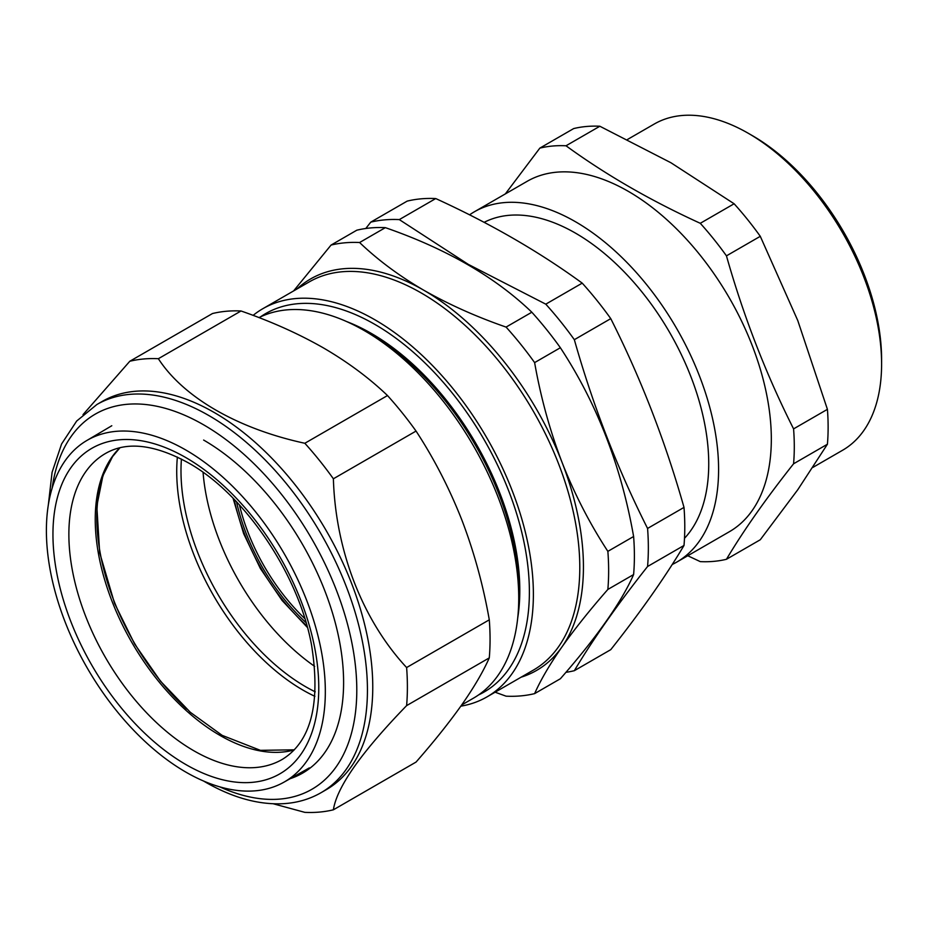 <?xml version="1.0" encoding="UTF-8"?>
<svg xmlns="http://www.w3.org/2000/svg" width="928" height="928" viewBox="0 0 928 928"><rect width="100%" height="100%" fill="white"/><g stroke="black" fill="none" stroke-linecap="round" stroke-linejoin="round"><path stroke-width="1.39" d="M505.331 193.917L539.841 148.12L573.678 128.574A227.894 131.579 60 0 1 599.848 126.243L670.909 162.736L734.118 203.766A227.894 131.579 60 0 1 760.287 236.315L797.778 320.566L827.416 409.341A227.894 131.579 60 0 1 827.416 444.234L797.778 489.729L760.287 539.748L726.45 559.282A227.894 131.579 60 0 1 700.28 561.626L687.752 555.744M539.841 148.12A227.894 131.579 60 0 1 566.01 145.777L599.848 126.243M566.01 145.777C605.775 174.731 650.528 200.576 700.28 223.3L734.118 203.766M700.28 223.3A227.894 131.579 60 0 1 726.45 255.85L760.287 236.315M726.45 255.85C743.63 316.529 766.006 374.204 793.579 428.887L827.416 409.341M793.579 428.887A227.894 131.579 60 0 1 793.579 463.78L827.416 444.234M484.138 222.337A188.349 108.738 60 0 1 575.557 233.172A188.349 108.738 60 0 1 708.737 463.838A188.349 108.738 60 0 1 684.493 538.31M672.208 564.502A202.281 116.789 -120 0 0 676.698 562.136A202.281 116.789 -120 0 0 676.698 328.558A202.281 116.789 -120 0 0 474.405 211.77A202.281 116.789 -120 0 0 469.568 214.844M676.698 562.136L729.431 531.686A202.281 116.789 -120 0 0 687.88 240.758A202.281 116.789 -120 0 0 527.15 181.32L474.405 211.77M793.579 463.78C766.006 498.614 743.63 530.445 726.45 559.282M748.42 133.365L752.422 135.674A182.7 105.479 60 0 1 881.6 359.426L881.6 364.043A188.349 108.738 -120 0 0 748.42 133.365A188.349 108.738 -120 0 0 654.252 124.039L627.49 139.478M812.928 467.387L842.589 450.254A188.349 108.738 -120 0 0 881.6 364.043M565.941 672.324A248.611 143.538 60 0 0 574.339 670.689C593.073 639.241 617.491 604.511 647.57 566.498A248.611 143.538 60 0 0 647.57 528.438C617.491 468.791 593.073 405.872 574.339 339.683A248.611 143.538 60 0 0 545.78 304.164L468.269 264.352L399.307 219.6L435.742 198.557A248.611 143.538 -120 0 0 407.195 201.109L370.759 222.14A248.611 143.538 60 0 1 399.307 219.6M370.759 222.14L365.783 228.497M574.339 339.683L610.763 318.64A248.611 143.538 -120 0 0 582.216 283.133C539.284 251.79 490.46 223.602 435.742 198.557M545.78 304.164L582.216 283.133M574.339 670.689L610.763 649.658C640.854 611.656 665.26 576.926 684.006 545.467A248.611 143.538 -120 0 0 684.006 507.407C665.26 441.206 640.854 378.288 610.763 318.64M647.57 566.498L684.006 545.467M647.57 528.438L684.006 507.407M239.424 504.936A144.269 83.3 -120 0 0 304.825 618.593M306.043 622.642A145.777 84.17 60 0 1 236.536 501.839M314.65 666.35A176.297 101.778 60 0 1 203.07 472.387M181.424 459.07A176.297 101.778 -120 0 0 305.648 686.72A176.297 101.778 -120 0 0 315.23 691.824M461.668 704.978L473.477 698.158A218.486 126.138 -120 0 0 518.729 598.142A218.486 126.138 -120 0 0 364.24 330.565A218.486 126.138 -120 0 0 258.97 317.608M518.729 598.142L518.729 591.124A209.879 121.174 -120 0 0 370.33 334.068L364.24 330.565M517.743 617.758A209.879 121.174 -120 0 0 346.759 321.61M478.686 694.863A218.486 126.138 -120 0 0 484.138 439.733A218.486 126.138 -120 0 0 260.466 316.889M253.112 315.381A224.135 129.398 60 0 1 262.833 308.699A224.135 129.398 60 0 1 374.9 319.789A224.135 129.398 60 0 1 521.316 517.302A224.135 129.398 60 0 1 486.956 696.905A224.135 129.398 60 0 1 460.822 706.173M633.615 536.5L607.863 551.36C589.779 523.705 574.502 494.021 562.02 462.306C549.817 430.36 540.688 397.126 534.621 362.604A248.611 143.538 60 0 0 506.073 327.085L531.825 312.226A248.611 143.538 60 0 1 560.373 347.733C596.843 403.262 621.25 466.192 633.615 536.5A248.611 143.538 60 0 1 633.615 574.56C621.528 602.063 597.11 636.794 560.373 678.751L534.621 693.622A248.611 143.538 60 0 1 506.073 696.174L495.111 692.195M534.621 362.604L560.373 347.733M506.073 327.085C476.041 316.657 448.549 304.338 423.609 290.128C399.133 275.836 377.8 259.956 359.6 242.521L385.352 227.65C446.391 248.82 495.216 277.008 531.825 312.226M359.6 242.521A248.611 143.538 60 0 0 331.052 245.073L356.804 230.202A248.611 143.538 60 0 1 385.352 227.65M331.052 245.073L293.608 290.928M534.621 693.622C540.699 679.899 549.828 664.309 562.02 646.851C574.536 629.172 589.814 610.032 607.863 589.431L633.615 574.56M607.863 551.36A248.611 143.538 60 0 1 607.863 589.431M107.207 465.647A178.547 103.089 -120 0 0 186.679 709.038M177.376 457.075A178.547 103.089 -120 0 0 312.713 695.292A178.547 103.089 -120 0 0 314.905 696.336M185.519 449.836A197.235 113.866 60 0 1 314.812 624.161A197.235 113.866 60 0 1 283.864 782.223A197.235 113.866 60 0 1 87.244 668.009A197.235 113.866 60 0 1 86.64 440.614A197.235 113.866 60 0 1 185.519 449.836M333.384 809.808L416.046 762.074C434.13 741.437 449.407 722.286 461.9 704.654C474.092 687.161 483.233 671.57 489.288 657.882A248.611 143.538 -120 0 0 489.288 619.823C483.21 585.232 474.08 551.998 461.9 520.109C449.372 488.348 434.095 458.664 416.046 431.068A248.611 143.538 -120 0 0 387.498 395.548C369.298 378.102 347.965 362.233 323.489 347.942C298.549 333.732 271.057 321.413 241.025 310.984A248.611 143.538 -120 0 0 212.477 313.536L129.804 361.259A248.611 143.538 60 0 1 158.363 358.707C183.408 397.37 237.556 428.713 304.836 443.271A248.611 143.538 60 0 1 333.384 478.79C335.507 550.258 362.384 619.997 406.615 667.545A248.611 143.538 60 0 1 406.615 705.616C361.282 752.376 336.864 787.106 333.384 809.808A248.611 143.538 60 0 1 304.836 812.36L273.331 803.787M241.025 310.984L158.363 358.707M83.021 414.63L129.804 361.259M489.288 657.882L406.615 705.616M489.288 619.823L406.615 667.545M416.046 431.068L333.384 478.79M387.498 395.548L304.836 443.271M102.219 401.43A224.135 129.398 60 0 1 326.343 530.828A224.135 129.398 60 0 1 326.343 789.635L321.018 792.709A224.135 129.398 60 0 0 321.018 533.902A224.135 129.398 60 0 0 96.895 404.504L102.219 401.43M203.626 440.058A197.954 114.283 60 0 1 343.604 682.486A197.954 114.283 60 0 1 290.162 778.685M234.146 499.345A148.654 85.828 -120 0 0 306.994 625.959M296.983 288.979A226.014 130.488 60 0 1 423.609 290.128A226.014 130.488 60 0 1 562.02 462.306A226.014 130.488 60 0 1 562.02 646.851A226.014 130.488 60 0 1 521.118 677.185M486.956 696.905L533.368 670.109A224.135 129.398 -120 0 0 567.727 490.506A224.135 129.398 -120 0 0 421.3 293.004A224.135 129.398 -120 0 0 309.244 281.903L262.833 308.699M185.53 457.411A187.955 108.518 60 0 1 301.124 754.023A187.955 108.518 60 0 1 70.922 621.772A187.955 108.518 60 0 1 185.53 457.411M282.657 759.174A176.656 101.999 60 0 1 105.456 657.488A176.656 101.999 60 0 1 106.001 453.189C127.066 441.287 154.361 444.419 187.897 462.596C243.948 493.487 298.781 574.038 311.599 645.343C320.74 703.47 311.1 741.414 282.657 759.174M294.176 749.94A176.332 101.813 60 0 1 220.238 735.556A176.332 101.813 60 0 1 108.634 592.064A176.332 101.813 60 0 1 119.758 447.841M219.692 786.828A216.595 125.048 -120 0 0 356.758 686.43A216.595 125.048 -120 0 0 213.394 430.824A216.595 125.048 -120 0 0 52.154 488.105M233.044 498.22L243.646 533.658L260.362 568.481L282.077 600.451L307.412 627.467M283.864 782.223L309.326 767.885M86.64 440.614L111.789 425.743M119.921 447.795L112.578 456.599L102.904 475.774L96.814 506.062L99.679 552.752L114.538 603.316L134.641 644.02L160.486 681.175L190.333 712.31L222.152 735.359L260.42 750.346L294.292 749.812M203.522 781.005L205.192 781.979C232.07 797.465 257.775 804.715 282.309 803.741C296.496 803.056 309.395 799.379 321.018 792.709M96.895 404.504L76.676 421.034L61.584 443.99L52.084 472.317L48.326 504.971"/></g></svg>
